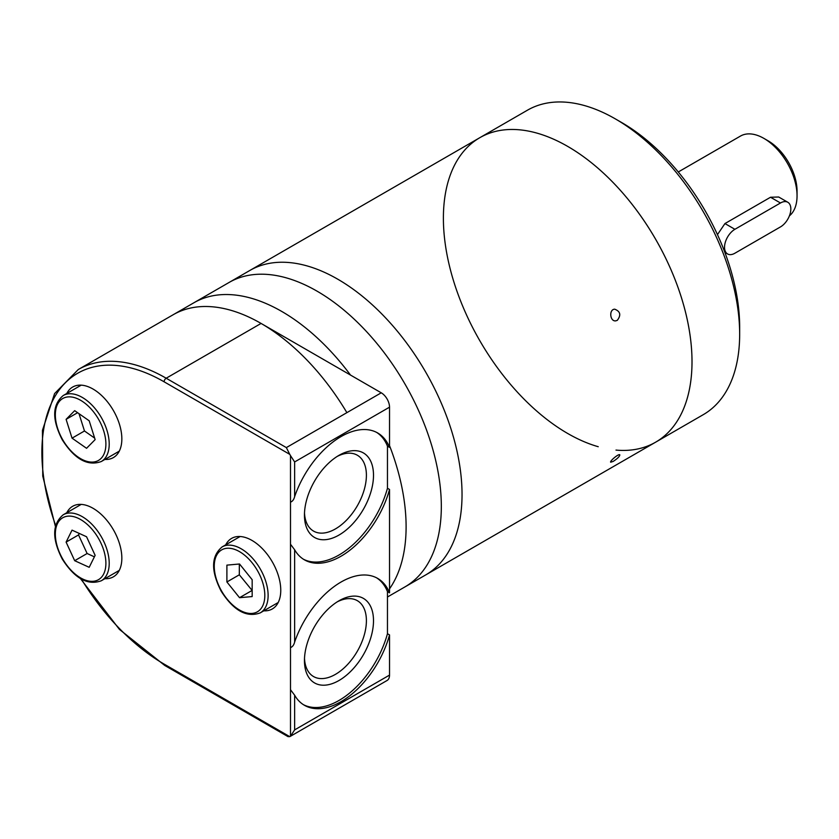 <?xml version="1.0" encoding="UTF-8"?>
<svg xmlns="http://www.w3.org/2000/svg" width="839" height="839" viewBox="0 0 839 839"><rect width="100%" height="100%" fill="white"/><g stroke="black" fill="none" stroke-linecap="round" stroke-linejoin="round"><path stroke-width="1.26" d="M598.238 446.715A175.802 101.498 60 0 1 443.391 218.182A175.802 101.498 60 0 1 479.803 137.701L527.458 110.192A175.802 101.498 60 0 1 615.354 118.897L621.573 122.484A167.003 96.422 60 0 1 705.075 210.631A167.003 96.422 60 0 1 739.662 327.032L739.662 334.205A175.802 101.498 60 0 1 703.25 414.676L655.605 442.195A175.802 101.498 60 0 1 615.983 450.092M615.354 118.897A175.802 101.498 60 0 1 703.25 211.69A175.802 101.498 60 0 1 739.662 334.205M479.803 137.701A175.802 101.498 60 0 1 655.605 239.199A175.802 101.498 60 0 1 655.605 442.195A175.802 101.498 -120 0 0 692.007 361.714A175.802 101.498 -120 0 0 615.27 184.8A175.802 101.498 -120 0 0 479.803 137.701L249.833 270.473A175.802 101.498 -120 0 1 385.3 317.572A175.802 101.498 -120 0 1 462.037 494.486A175.802 101.498 -120 0 0 385.3 317.572A175.802 101.498 -120 0 0 249.833 270.473L229.12 282.439A175.802 101.498 -120 0 1 364.587 329.528A175.802 101.498 -120 0 1 441.324 506.452A175.802 101.498 -120 0 0 364.587 329.528A175.802 101.498 -120 0 0 229.12 282.439L193.893 302.764A175.802 101.498 -120 0 1 350.513 375.064A175.802 101.498 -120 0 0 193.893 302.764L173.18 314.73A175.802 101.498 -120 0 1 346.885 412.652M617.284 320.362C621.259 315.107 620.388 311.384 614.704 309.182C608.715 309.35 609.953 321.746 615.742 320.855L617.284 320.362M387.461 597.001L425.635 574.967A175.802 101.498 -120 0 0 462.037 494.486A175.802 101.498 -120 0 1 425.635 574.967L655.605 442.195M613.141 461.429C617.389 458.702 619.612 456.521 619.822 454.864C618.983 453.249 609.481 461.272 610.687 462.205L613.141 461.429M404.912 586.922A175.802 101.498 -120 0 0 441.324 506.452A175.802 101.498 -120 0 1 404.912 586.922M406.107 526.787A175.802 101.498 -120 0 0 389.527 445.603A175.802 101.498 -120 0 1 406.107 526.787A175.802 101.498 -120 0 1 389.527 588.821A175.802 101.498 -120 0 0 406.107 526.787M303.403 704.666A73.245 42.286 120 0 0 387.461 633.718L387.461 591.61A175.802 101.498 -120 0 1 387.461 591.631A175.802 101.498 -120 0 0 387.461 591.621L389.527 592.806A73.245 42.286 120 0 0 377.676 578.417A73.245 42.286 120 0 0 294.636 642.087C293.881 645.044 292.496 646.879 290.493 647.593L290.493 689.7L294.636 695.206A73.245 42.286 120 0 0 304.421 705.284A73.245 42.286 120 0 0 389.527 634.913L389.527 675.101A11.725 6.764 -120 0 1 387.104 680.471L290.137 736.453A11.725 6.764 -120 0 0 290.493 736.223L294.636 729.888L389.527 675.101M304.505 658.458A43.806 25.285 120 0 0 313.524 676.538A43.806 25.285 120 0 0 347.283 664.803A43.806 25.285 120 0 0 366.402 620.724A43.806 25.285 120 0 0 357.33 600.672A43.806 25.285 120 0 0 337.152 601.899M387.461 633.718L389.527 634.913M289.759 454.35L164.119 381.808A2.926 1.688 -60 0 1 166.185 378.221L286.351 447.596L289.759 454.35A11.725 6.764 -120 0 1 290.493 455.619L294.636 461.953L389.527 407.167L389.527 447.355L387.461 446.159L387.461 488.267L389.527 489.462L389.527 592.806M389.527 407.167A11.725 6.764 -120 0 0 381.242 392.809L261.076 323.435A175.802 101.498 -120 0 0 173.18 314.73L78.289 369.517L54.608 393.564L42.443 430.344L42.758 476.101L55.384 526.368M389.527 447.355A73.245 42.286 120 0 0 377.676 432.966A73.245 42.286 120 0 0 294.636 496.636C293.881 499.593 292.496 501.428 290.493 502.142L290.493 544.249L294.636 549.755A73.245 42.286 120 0 0 304.421 559.833A73.245 42.286 120 0 0 389.527 489.462M104.885 459.447A40.723 23.513 -120 0 0 113.412 457.57A40.723 23.513 -120 0 0 121.844 438.933A40.723 23.513 -120 0 0 104.067 397.948A40.723 23.513 -120 0 0 72.689 387.031A40.723 23.513 -120 0 0 66.795 393.481M104.885 578.69A40.723 23.513 -120 0 0 113.412 576.812A40.723 23.513 -120 0 0 121.844 558.176A40.723 23.513 -120 0 0 104.067 517.191A40.723 23.513 -120 0 0 72.689 506.274A40.723 23.513 -120 0 0 66.795 512.723M263.803 610.823A40.723 23.513 -120 0 0 272.329 608.936A40.723 23.513 -120 0 0 280.761 590.299A40.723 23.513 -120 0 0 262.985 549.314A40.723 23.513 -120 0 0 231.595 538.397A40.723 23.513 -120 0 0 225.712 544.847M80.45 578.595L119.4 629.376L164.727 665.442L287.997 736.611L289.759 736.642A11.725 6.764 -120 0 0 290.137 736.453M387.461 591.61A73.245 42.286 120 0 0 376.627 577.84M373.502 620.724A48.819 28.19 120 0 0 338.977 600.797A48.819 28.19 120 0 0 304.452 660.587A48.819 28.19 120 0 0 338.977 680.513A48.819 28.19 120 0 0 373.502 620.724M373.502 475.273A48.819 28.19 120 0 0 338.977 455.346A48.819 28.19 120 0 0 304.452 515.136A48.819 28.19 120 0 0 338.977 535.062A48.819 28.19 120 0 0 373.502 475.273M304.505 513.007A43.806 25.285 120 0 0 313.524 531.087A43.806 25.285 120 0 0 347.283 519.351A43.806 25.285 120 0 0 366.402 475.273A43.806 25.285 120 0 0 357.33 455.22A43.806 25.285 120 0 0 337.152 456.447M303.403 559.214A73.245 42.286 120 0 0 387.461 488.267M387.461 446.159A73.245 42.286 120 0 0 376.627 432.389M79.275 533.436L78.541 534.925L87.12 553.509L94.388 556.834M86.553 536.75L72.039 530.133L66.103 542.109L74.681 560.693L89.196 567.311L95.132 555.345L86.553 536.75M87.12 553.509L74.681 560.693M78.541 534.925L66.103 542.109M79.013 413.69L84.477 430.984L94.65 438.094M89.196 420.8L74.681 410.659L66.103 419.343L72.039 438.157L86.553 448.299L95.132 439.615L89.196 420.8M84.477 430.984L72.039 438.157M77.608 412.704L66.103 419.343M239.325 564.018L239.325 574.799L252.172 590.499M239.535 563.997L226.897 565.129L226.897 581.972L239.535 597.693L252.172 596.571L252.172 579.718L239.535 563.997M251.962 590.52L239.535 597.693M239.325 574.799L226.897 581.972M787.8 202.262A14.651 8.453 -60 0 1 790.044 213.997A14.651 8.453 -60 0 1 780.48 226.908L734.901 253.221A14.651 8.453 -60 0 1 727.57 253.955A14.651 8.453 -60 0 1 725.326 242.209A14.651 8.453 -60 0 1 734.901 229.299L780.48 202.986A14.651 8.453 -60 0 1 787.8 202.262L778.697 197.008L770.527 197.249L724.948 223.562L717.46 234.626M789.415 215.843A46.879 27.068 -120 0 0 797.05 195.812A46.879 27.068 -120 0 0 763.899 138.393A46.879 27.068 -120 0 0 740.459 136.075L678.279 171.974M797.05 195.812L797.05 191.03A41.017 23.681 -120 0 0 768.042 140.784L763.899 138.393M294.636 695.206L294.636 729.888M294.636 549.755L294.636 642.087M294.636 461.953L294.636 496.636M164.119 381.808A172.865 99.81 -120 0 0 55.636 525.371M81.425 579.172A172.865 99.81 -120 0 0 164.119 664.1L289.759 736.642M290.493 689.7L290.493 736.223M290.493 544.249L290.493 647.593M290.493 455.619L290.493 502.142M261.076 323.435L166.185 378.221A175.802 101.498 -120 0 0 78.289 369.517M164.727 665.442A2.926 1.688 -60 0 1 164.119 664.1M286.351 447.596L381.242 392.809M105.892 444.072A35.741 20.639 -120 0 0 67.98 396.91A35.741 20.639 -120 0 0 67.98 447.46A35.741 20.639 -120 0 0 105.892 444.072M109.206 444.072A38.091 21.992 -120 0 0 92.584 405.74A38.091 21.992 -120 0 0 63.229 395.536C52.186 404.734 51.861 419.5 62.275 439.835C74.692 459.258 87.707 466.484 101.32 461.513A38.091 21.992 -120 0 0 109.206 444.072M105.892 563.315A35.741 20.639 -120 0 0 67.98 516.153A35.741 20.639 -120 0 0 67.98 566.703A35.741 20.639 -120 0 0 105.892 563.315M109.206 563.315A38.091 21.992 -120 0 0 92.584 524.983A38.091 21.992 -120 0 0 63.229 514.779C52.186 523.976 51.861 538.743 62.275 559.078C74.692 578.501 87.707 585.727 101.32 580.756A38.091 21.992 -120 0 0 109.206 563.315M264.809 595.438A35.741 20.639 -120 0 0 226.897 548.276A35.741 20.639 -120 0 0 226.897 598.826A35.741 20.639 -120 0 0 264.809 595.438M268.123 595.438A38.091 21.992 -120 0 0 251.49 557.106A38.091 21.992 -120 0 0 222.146 546.902C211.092 556.1 210.778 570.866 221.181 591.201C233.599 610.624 246.614 617.85 260.237 612.879A38.091 21.992 -120 0 0 268.123 595.438M724.948 223.562L734.901 229.299M770.527 197.249L780.48 202.986M101.32 461.513L119.306 451.13M63.229 395.536L81.215 385.153M101.32 580.756L119.306 570.373M63.229 514.779L81.215 504.396M260.237 612.879L278.212 602.496M222.146 546.902L240.122 536.52M727.57 253.955L724.865 252.382M725.158 253.168L725.693 252.864"/></g></svg>
